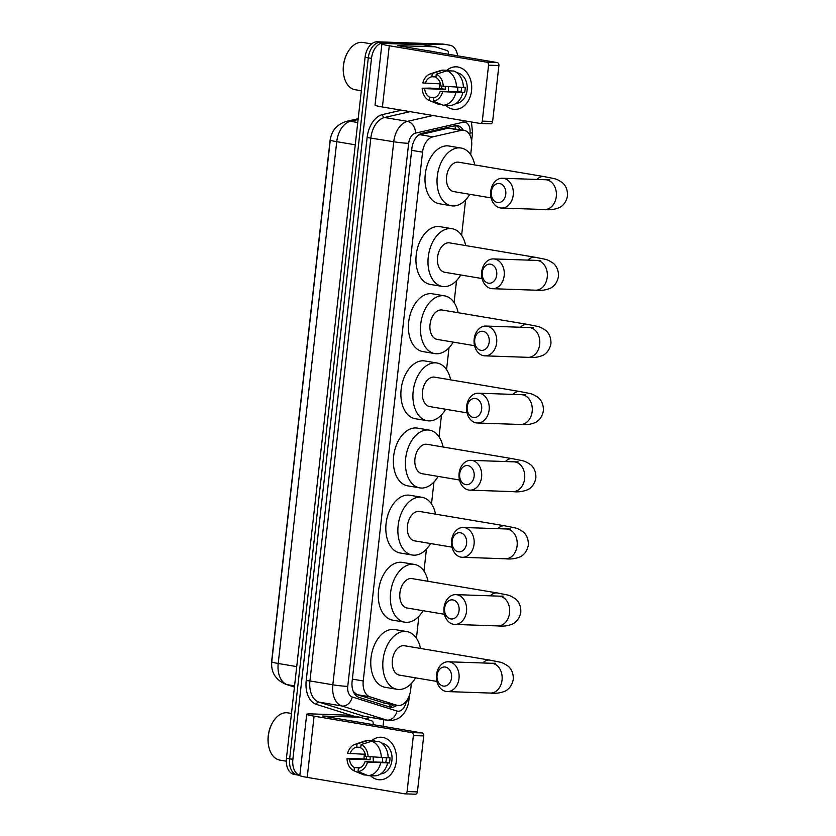 <?xml version="1.0" encoding="UTF-8"?>
<svg xmlns="http://www.w3.org/2000/svg" width="836" height="836" viewBox="0 0 836 836"><rect width="100%" height="100%" fill="white"/><g stroke="black" fill="none" stroke-linecap="round" stroke-linejoin="round"><path stroke-width="1.25" d="M353.283 691.487L356.972 694.643L385.542 703.358M470.668 154.712L471.608 146.373A15.968 10.283 99.6 0 0 463.928 130.27A15.968 10.283 99.6 0 0 461.232 130.364L432.839 136.853A15.968 10.283 99.6 0 0 422.546 152.162L363.232 680.953A15.968 10.283 99.6 0 0 370.024 696.848L396.745 705.239A15.968 10.283 99.6 0 0 397.633 705.459A15.968 10.283 99.6 0 0 398.511 705.542A15.968 10.283 99.6 0 0 410.622 690.066L411.364 683.461M271.648 663.147A14.369 9.259 -80.4 0 1 271.773 660.221L330.001 141.159A14.369 9.259 -80.4 0 1 330.669 137.689M463.928 130.27L448.18 128.169L418.418 135.139M416.432 638.244L418.888 616.32M423.967 571.103L426.423 549.179M431.501 503.951L433.957 482.027M439.025 436.81L441.492 414.886M446.56 369.669L449.016 347.734M454.094 302.517L456.55 280.593M461.618 235.376L465.6 199.929M298.222 775.024A15.968 10.283 -80.4 0 1 297.344 774.941L299.852 775.359A15.968 10.283 -80.4 0 1 292.872 759.37L371.508 58.363A15.968 10.283 -80.4 0 1 383.62 42.887L445.849 44.601A15.968 10.283 -80.4 0 1 446.717 44.695A15.968 10.283 -80.4 0 0 445.849 44.601L380.401 42.343L442.631 44.057A15.968 10.283 -80.4 0 1 443.508 44.151L449.935 45.228A15.968 10.283 -80.4 0 1 457.595 55.876M371.508 58.363L368.289 57.82A15.968 10.283 -80.4 0 1 380.401 42.343A15.968 10.283 -80.4 0 0 368.289 57.82L289.664 758.837L368.289 57.82L365.081 57.276A15.968 10.283 -80.4 0 1 377.193 41.8L442.631 44.057M297.344 774.941A15.968 10.283 -80.4 0 1 289.664 758.837A15.968 10.283 -80.4 0 0 297.344 774.941L294.126 774.397A15.968 10.283 -80.4 0 1 286.445 758.294L365.081 57.276M463.248 130.155A15.968 10.283 99.6 0 0 457.511 125.682A15.968 10.283 99.6 0 0 454.815 125.776L422.17 133.237A15.968 10.283 99.6 0 0 411.876 148.536L352.102 681.455A15.968 10.283 99.6 0 0 358.895 697.339L389.618 707.005A15.968 10.283 99.6 0 0 390.516 707.214A15.968 10.283 99.6 0 0 391.384 707.308A15.968 10.283 99.6 0 0 396.839 705.323M393.631 704.779A15.968 10.283 -80.4 0 1 388.834 706.754M383.776 719.66L383.013 726.38M449.057 45.144A15.968 10.283 -80.4 0 1 449.935 45.228M455.871 125.609A15.968 10.283 -80.4 0 1 460.03 129.622M396.337 761.199A21.297 16.229 92 0 1 370.484 775.714A21.297 16.229 92 0 0 379.544 779.779L379.544 779.779A21.297 16.229 92 0 0 396.337 761.199A21.297 16.229 92 0 0 389.179 740.477A21.297 16.229 92 0 0 371.696 740.644A21.297 16.229 92 0 1 381.017 737.216A21.297 16.229 92 0 1 396.337 761.199M364.047 759.057A21.297 16.229 92 0 1 364.214 755.796A21.297 16.229 92 0 1 364.433 754.26A21.297 16.229 92 0 0 364.214 755.796A21.297 16.229 92 0 0 364.047 759.057M421.992 732.942A2.665 2.027 92 0 1 423.706 735.92L413.371 735.565A2.665 2.027 -88 0 0 411.657 732.587L421.992 732.942L322.571 716.034L359.867 717.204A2.665 1.714 99.6 0 1 360.013 717.215A2.665 1.714 99.6 0 1 360.159 717.246L371.999 720.966A2.665 1.714 99.6 0 1 373.128 723.621L373.002 724.697M359.867 717.204L347.818 715.167L311.807 713.923A21.297 1.39 6.4 0 0 306.707 714.257A21.297 1.39 6.4 0 0 314.085 716.159L411.657 732.587M306.707 714.257L299.831 775.495A21.297 1.39 6.4 0 0 307.22 777.386L404.791 793.824A2.665 2.027 -88 0 0 404.99 793.845A2.665 2.027 -88 0 0 407.09 791.525L417.425 791.88A2.665 2.027 92 0 1 415.325 794.2A2.665 2.027 92 0 1 415.126 794.179M413.371 735.565L407.09 791.525M423.706 735.92L417.425 791.88M382.815 762.275A13.303 10.147 92 0 1 382.595 757.688M386.326 757.813A10.649 8.109 -88 0 1 386.242 759.778A10.649 8.109 -88 0 1 385.689 762.38L365.029 761.659A10.649 8.109 92 0 1 358.404 768.274L358.038 771.523A13.836 10.544 92 0 0 367.495 762.077L389.388 762.996A15.435 11.767 92 0 0 389.858 760.384A15.435 11.767 92 0 0 389.973 757.719L388.155 757.656M360.013 767.793L354.391 767.594A10.649 8.109 92 0 1 349.469 759.046L370.139 759.757A10.649 8.109 -88 0 1 370.181 757.071A10.649 8.109 -88 0 1 370.202 756.935M373.577 761.962A10.649 8.109 92 0 1 373.284 757.186A10.649 8.109 92 0 1 373.284 757.134M381.749 743.152A15.435 11.767 92 0 1 391.917 760.457A15.435 11.767 92 0 1 380.693 773.906M366.555 756.538A15.435 11.767 92 0 0 366.44 759.13L354.485 758.503L347.003 758.628L349.469 759.046M374.632 741.292L374.695 740.748L367.798 740.518L357.045 743.904L356.679 747.154L360.755 747.29M378.708 741.427A17.566 13.386 92 0 1 388.155 757.876L365.614 756.381A10.649 8.109 92 0 0 360.703 747.833L361.068 744.583L371.821 741.187L378.708 741.427M354.391 767.594L354.025 770.844L363.942 774.951L366.534 775.045M363.942 774.951A17.566 13.386 92 0 1 363.618 774.826A17.566 13.386 92 0 1 363.326 774.7M365.28 754.291L347.598 753.351A13.836 10.544 92 0 1 355.112 744.312L364.789 741.062A17.566 13.386 92 0 1 367.798 740.518M371.821 741.187A17.566 13.386 92 0 1 381.268 757.635M354.025 770.844A13.836 10.544 92 0 1 347.003 758.628M355.112 744.312A13.836 10.544 92 0 1 357.045 743.904M361.068 744.583A13.836 10.544 92 0 1 368.091 756.799M350.065 753.769A10.649 8.109 92 0 1 356.679 747.154M387.57 763.153A17.566 13.386 92 0 1 374.841 775.86L367.955 775.63L358.038 771.523M380.683 762.913A17.566 13.386 92 0 1 367.955 775.63M365.029 761.659L367.495 762.077M385.689 762.38L389.388 762.996M366.44 759.13L370.139 759.757M286.299 761.199L279.861 760.112A23.951 15.435 -80.4 0 1 268.878 747.07A23.951 15.435 -80.4 0 1 273.173 721.593A23.951 15.435 -80.4 0 1 286.508 712.742A23.951 15.435 -80.4 0 1 287.824 712.868L291.471 713.484M355.363 721.729A26.616 17.148 -80.4 0 1 355.864 721.729A26.616 17.148 -80.4 0 1 357.327 721.876A26.616 17.148 -80.4 0 1 359.229 722.377M352.155 721.186A26.616 17.148 -80.4 0 1 352.656 721.186A26.616 17.148 -80.4 0 1 354.109 721.332L357.327 721.876M268.878 747.07L268.743 746.464A22.885 14.745 -80.4 0 1 272.849 722.116L273.173 721.593M451.534 677.777A9.583 7.305 -88 0 0 445.369 667.055A9.583 7.305 -88 0 0 437.082 675.342A9.583 7.305 -88 0 0 443.237 686.063A9.583 7.305 -88 0 0 451.534 677.777M436.507 674.788A14.902 11.359 92 0 1 448.263 661.778A14.902 11.359 92 0 1 458.995 678.571A14.902 11.359 92 0 1 447.239 691.571A14.902 11.359 92 0 1 436.507 674.788M495.539 663.282L491.317 663.272A14.902 11.359 -88 0 1 502.049 680.055A14.902 11.359 -88 0 1 490.293 693.065C495.414 693.661 500.241 693.065 504.745 691.278C506.073 690.797 511.716 687.892 513.262 679.334C513.649 670.629 508.8 666.564 507.609 665.79C501.172 661.893 503.094 662.823 489.854 660.126L404.488 645.747A14.902 9.604 99.6 0 0 403.673 645.664A14.902 9.604 99.6 0 0 392.45 659.479A14.902 9.604 99.6 0 0 399.535 675.143L436.914 681.434M415.544 677.839A29.281 18.862 -80.4 0 1 398.762 689.481A29.281 18.862 -80.4 0 1 397.152 689.313A29.281 18.862 -80.4 0 1 383.222 658.549A29.281 18.862 -80.4 0 1 405.272 631.41A29.281 18.862 -80.4 0 1 406.881 631.577A29.281 18.862 -80.4 0 1 420.498 648.443M397.152 689.313L385.103 687.286A29.281 18.862 -80.4 0 1 371.184 656.521A29.281 18.862 -80.4 0 1 393.223 629.383A29.281 18.862 -80.4 0 1 394.832 629.55L406.881 631.577M459.068 610.635A9.583 7.305 -88 0 0 452.903 599.914A9.583 7.305 -88 0 0 444.606 608.2A9.583 7.305 -88 0 0 450.771 618.912A9.583 7.305 -88 0 0 459.068 610.635M444.041 607.636A14.902 11.359 92 0 1 455.798 594.636A14.902 11.359 92 0 1 466.519 611.429A14.902 11.359 92 0 1 454.763 624.429A14.902 11.359 92 0 1 444.041 607.636M503.063 596.141L498.852 596.12A14.902 11.359 -88 0 1 509.573 612.913A14.902 11.359 -88 0 1 497.817 625.913C502.948 626.519 507.765 625.924 512.28 624.137C513.607 623.646 519.24 620.751 520.797 612.182C521.183 603.487 516.324 599.412 515.143 598.649C508.706 594.741 510.629 595.671 497.389 592.975L412.023 578.606A14.902 9.604 99.6 0 0 411.207 578.522A14.902 9.604 99.6 0 0 399.984 592.337A14.902 9.604 99.6 0 0 407.069 608.002L444.449 614.293M423.079 610.698A29.281 18.862 -80.4 0 1 406.286 622.329A29.281 18.862 -80.4 0 1 404.687 622.172A29.281 18.862 -80.4 0 1 390.757 591.407A29.281 18.862 -80.4 0 1 412.806 564.269A29.281 18.862 -80.4 0 1 414.405 564.425A29.281 18.862 -80.4 0 1 428.032 581.302M404.687 622.172L392.638 620.145A29.281 18.862 -80.4 0 1 378.708 589.38A29.281 18.862 -80.4 0 1 400.757 562.241A29.281 18.862 -80.4 0 1 402.367 562.398L414.405 564.425M466.592 543.484A9.583 7.305 -88 0 0 460.437 532.762A9.583 7.305 -88 0 0 452.14 541.049A9.583 7.305 -88 0 0 458.306 551.77A9.583 7.305 -88 0 0 466.592 543.484M451.565 540.495A14.902 11.359 92 0 1 463.332 527.495A14.902 11.359 92 0 1 474.054 544.278A14.902 11.359 92 0 1 462.298 557.288A14.902 11.359 92 0 1 451.565 540.495M510.597 529L506.386 528.979A14.902 11.359 -88 0 1 517.108 545.772A14.902 11.359 -88 0 1 505.352 558.772C510.482 559.368 515.3 558.782 519.814 556.995C521.141 556.504 526.774 553.61 528.331 545.041C528.707 536.346 523.858 532.271 522.667 531.497C516.24 527.6 518.153 528.53 504.913 525.834L419.557 511.454A14.902 9.604 99.6 0 0 418.731 511.371A14.902 9.604 99.6 0 0 407.508 525.186A14.902 9.604 99.6 0 0 414.604 540.85L451.973 547.152M430.603 543.546A29.281 18.862 -80.4 0 1 413.82 555.188A29.281 18.862 -80.4 0 1 412.211 555.02A29.281 18.862 -80.4 0 1 398.291 524.256A29.281 18.862 -80.4 0 1 420.33 497.117A29.281 18.862 -80.4 0 1 421.94 497.284A29.281 18.862 -80.4 0 1 435.556 514.15M412.211 555.02L400.172 552.993A29.281 18.862 -80.4 0 1 386.242 522.228A29.281 18.862 -80.4 0 1 408.292 495.09A29.281 18.862 -80.4 0 1 409.891 495.257L421.94 497.284M474.127 476.342A9.583 7.305 -88 0 0 467.961 465.621A9.583 7.305 -88 0 0 459.675 473.907A9.583 7.305 -88 0 0 465.83 484.629A9.583 7.305 -88 0 0 474.127 476.342M459.1 473.354A14.902 11.359 92 0 1 470.856 460.343A14.902 11.359 92 0 1 481.588 477.137A14.902 11.359 92 0 1 469.832 490.136A14.902 11.359 92 0 1 459.1 473.354M518.132 461.848L513.91 461.838A14.902 11.359 -88 0 1 524.642 478.62A14.902 11.359 -88 0 1 512.886 491.631C518.017 492.226 522.834 491.631 527.349 489.844C528.676 489.353 534.308 486.458 535.855 477.899C536.242 469.195 531.393 465.13 530.202 464.356C523.764 460.448 525.687 461.388 512.447 458.692L427.081 444.313A14.902 9.604 99.6 0 0 426.266 444.229A14.902 9.604 99.6 0 0 415.043 458.044A14.902 9.604 99.6 0 0 422.128 473.709L459.507 480M438.137 476.405A29.281 18.862 -80.4 0 1 421.354 488.046A29.281 18.862 -80.4 0 1 419.745 487.879A29.281 18.862 -80.4 0 1 405.826 457.114A29.281 18.862 -80.4 0 1 427.865 429.976A29.281 18.862 -80.4 0 1 429.474 430.143A29.281 18.862 -80.4 0 1 443.09 447.009M419.745 487.879L407.696 485.852A29.281 18.862 -80.4 0 1 393.777 455.087A29.281 18.862 -80.4 0 1 415.816 427.948A29.281 18.862 -80.4 0 1 417.425 428.105L429.474 430.143M481.661 409.191A9.583 7.305 -88 0 0 475.496 398.479A9.583 7.305 -88 0 0 467.209 406.756A9.583 7.305 -88 0 0 473.364 417.477A9.583 7.305 -88 0 0 481.661 409.191M466.634 406.202A14.902 11.359 92 0 1 478.391 393.202A14.902 11.359 92 0 1 489.123 409.995A14.902 11.359 92 0 1 477.356 422.995A14.902 11.359 92 0 1 466.634 406.202M525.666 394.707L521.445 394.686A14.902 11.359 -88 0 1 532.177 411.479A14.902 11.359 -88 0 1 520.41 424.479C525.541 425.085 530.369 424.489 534.873 422.702C536.2 422.211 541.832 419.317 543.39 410.748C543.776 402.053 538.917 397.978 537.736 397.204C531.299 393.307 533.222 394.237 519.982 391.541L434.615 377.161A14.902 9.604 99.6 0 0 433.8 377.078A14.902 9.604 99.6 0 0 422.577 390.903A14.902 9.604 99.6 0 0 429.662 406.557L467.042 412.859M445.672 409.253A29.281 18.862 -80.4 0 1 428.878 420.895A29.281 18.862 -80.4 0 1 427.28 420.738A29.281 18.862 -80.4 0 1 413.35 389.973A29.281 18.862 -80.4 0 1 435.399 362.834A29.281 18.862 -80.4 0 1 436.998 362.991A29.281 18.862 -80.4 0 1 450.625 379.857M427.28 420.738L415.231 418.711A29.281 18.862 -80.4 0 1 401.311 387.935A29.281 18.862 -80.4 0 1 423.35 360.797A29.281 18.862 -80.4 0 1 424.96 360.964L436.998 362.991M489.185 342.049A9.583 7.305 -88 0 0 483.03 331.328A9.583 7.305 -88 0 0 474.733 339.615A9.583 7.305 -88 0 0 480.899 350.336A9.583 7.305 -88 0 0 489.185 342.049M474.169 339.061A14.902 11.359 92 0 1 485.925 326.061A14.902 11.359 92 0 1 496.647 342.844A14.902 11.359 92 0 1 484.89 355.843A14.902 11.359 92 0 1 474.169 339.061M533.19 327.555L528.979 327.545A14.902 11.359 -88 0 1 539.701 344.338A14.902 11.359 -88 0 1 527.944 357.338C533.075 357.933 537.893 357.338 542.407 355.551C543.734 355.07 549.367 352.165 550.924 343.606C551.311 334.902 546.451 330.837 545.271 330.063C538.833 326.165 540.756 327.095 527.516 324.399L442.15 310.02A14.902 9.604 99.6 0 0 441.324 309.937A14.902 9.604 99.6 0 0 430.112 323.751A14.902 9.604 99.6 0 0 437.197 339.416L474.576 345.707M453.206 342.112A29.281 18.862 -80.4 0 1 436.413 353.753A29.281 18.862 -80.4 0 1 434.804 353.586A29.281 18.862 -80.4 0 1 420.884 322.821A29.281 18.862 -80.4 0 1 442.923 295.683A29.281 18.862 -80.4 0 1 444.533 295.85A29.281 18.862 -80.4 0 1 458.149 312.716M434.804 353.586L422.765 351.559A29.281 18.862 -80.4 0 1 408.835 320.794A29.281 18.862 -80.4 0 1 430.885 293.655A29.281 18.862 -80.4 0 1 432.484 293.823L444.533 295.85M496.72 274.908A9.583 7.305 -88 0 0 490.565 264.186A9.583 7.305 -88 0 0 482.267 272.473A9.583 7.305 -88 0 0 488.433 283.185A9.583 7.305 -88 0 0 496.72 274.908M481.693 271.909A14.902 11.359 92 0 1 493.449 258.909A14.902 11.359 92 0 1 504.181 275.702A14.902 11.359 92 0 1 492.425 288.702A14.902 11.359 92 0 1 481.693 271.909M540.725 260.414L536.503 260.404A14.902 11.359 -88 0 1 547.235 277.186A14.902 11.359 -88 0 1 535.479 290.186C540.61 290.792 545.427 290.196 549.942 288.41C551.269 287.918 556.901 285.024 558.458 276.455C558.835 267.76 553.986 263.685 552.795 262.922C546.368 259.014 548.28 259.944 535.04 257.258L449.674 242.879A14.902 9.604 99.6 0 0 448.859 242.795A14.902 9.604 99.6 0 0 437.636 256.61A14.902 9.604 99.6 0 0 444.731 272.275L482.1 278.566M460.73 274.971A29.281 18.862 -80.4 0 1 443.947 286.602A29.281 18.862 -80.4 0 1 442.338 286.445A29.281 18.862 -80.4 0 1 428.419 255.68A29.281 18.862 -80.4 0 1 450.458 228.541A29.281 18.862 -80.4 0 1 452.067 228.698A29.281 18.862 -80.4 0 1 465.683 245.575M442.338 286.445L430.289 284.418A29.281 18.862 -80.4 0 1 416.37 253.653A29.281 18.862 -80.4 0 1 438.409 226.514A29.281 18.862 -80.4 0 1 440.018 226.671L452.067 228.698M505.77 194.245A9.583 7.305 -88 0 0 499.604 183.523A9.583 7.305 -88 0 0 491.317 191.81A9.583 7.305 -88 0 0 497.472 202.531A9.583 7.305 -88 0 0 505.77 194.245M490.742 191.256A14.902 11.359 92 0 1 502.499 178.256A14.902 11.359 92 0 1 513.231 195.039A14.902 11.359 92 0 1 501.475 208.039A14.902 11.359 92 0 1 490.742 191.256M549.774 179.761L545.553 179.74A14.902 11.359 -88 0 1 556.285 196.533A14.902 11.359 -88 0 1 544.529 209.533C549.66 210.129 554.477 209.533 558.991 207.746C560.319 207.265 565.951 204.371 567.498 195.802C567.884 187.107 563.036 183.032 561.844 182.258C555.407 178.361 557.33 179.291 544.09 176.595L458.724 162.215A14.902 9.604 99.6 0 0 457.909 162.132A14.902 9.604 99.6 0 0 446.685 175.947A14.902 9.604 99.6 0 0 453.77 191.611L491.15 197.902M469.78 194.307A29.281 18.862 -80.4 0 1 452.997 205.949A29.281 18.862 -80.4 0 1 451.388 205.781A29.281 18.862 -80.4 0 1 437.458 175.017A29.281 18.862 -80.4 0 1 459.507 147.878A29.281 18.862 -80.4 0 1 461.117 148.045A29.281 18.862 -80.4 0 1 474.733 164.911M451.388 205.781L439.339 203.754A29.281 18.862 -80.4 0 1 425.419 172.989A29.281 18.862 -80.4 0 1 447.459 145.851A29.281 18.862 -80.4 0 1 449.068 146.018L461.117 148.045M471.535 90.811A21.297 16.229 92 0 1 445.682 105.315A21.297 16.229 92 0 0 454.742 109.38A21.297 16.229 92 0 0 471.535 90.811A21.297 16.229 92 0 0 464.367 70.078A21.297 16.229 92 0 0 446.894 70.255A21.297 16.229 92 0 1 456.205 66.817A21.297 16.229 92 0 1 471.535 90.811M439.245 88.658A21.297 16.229 92 0 1 439.412 85.397A21.297 16.229 92 0 1 439.631 83.861A21.297 16.229 92 0 0 439.412 85.397A21.297 16.229 92 0 0 439.245 88.658M497.19 62.554A2.665 2.027 92 0 1 498.904 65.532L488.569 65.166A2.665 2.027 -88 0 0 486.855 62.188L497.19 62.554L397.769 45.646L435.065 46.806A2.665 1.714 99.6 0 1 435.211 46.816A2.665 1.714 99.6 0 1 435.357 46.858L447.187 50.578A2.665 1.714 99.6 0 1 448.326 53.222L448.2 54.298M435.065 46.806L423.016 44.778L387.005 43.524A21.297 1.39 6.4 0 0 381.906 43.859A21.297 1.39 6.4 0 0 389.283 45.761L486.855 62.188M381.906 43.859L375.03 105.096A21.297 1.39 6.4 0 0 382.418 106.987L479.989 123.425A2.665 2.027 -88 0 0 480.188 123.446A2.665 2.027 -88 0 0 482.288 121.126L492.623 121.481A2.665 2.027 92 0 1 490.523 123.801A2.665 2.027 92 0 1 490.324 123.78M488.569 65.166L482.288 121.126M498.904 65.532L492.623 121.481M458.003 91.876A13.303 10.147 92 0 1 457.794 87.289M461.524 87.414A10.649 8.109 -88 0 1 461.441 89.379A10.649 8.109 -88 0 1 460.887 91.981L440.217 91.26A10.649 8.109 92 0 1 433.602 97.875L433.236 101.125A13.836 10.544 92 0 0 442.693 91.678L464.586 92.597A15.435 11.767 92 0 0 465.056 89.995A15.435 11.767 92 0 0 465.171 87.32L463.353 87.257M435.211 97.394L429.589 97.195A10.649 8.109 92 0 1 424.667 88.647L445.337 89.358A10.649 8.109 -88 0 1 445.379 86.683A10.649 8.109 -88 0 1 445.389 86.536M448.775 91.563A10.649 8.109 92 0 1 448.472 86.787A10.649 8.109 92 0 1 448.483 86.735M456.947 72.753A15.435 11.767 92 0 1 467.115 90.058A15.435 11.767 92 0 1 455.892 103.518M441.753 86.15A15.435 11.767 92 0 0 441.638 88.741L429.683 88.104L422.201 88.229L424.667 88.647M449.831 70.893L449.883 70.349L442.996 70.119L432.243 73.505L431.878 76.755L435.953 76.902M453.906 71.029A17.566 13.386 92 0 1 463.353 87.477L440.812 85.983A10.649 8.109 92 0 0 435.901 77.434L436.256 74.185L447.009 70.788L453.906 71.029M429.589 97.195L429.223 100.445L439.14 104.552L441.732 104.646M439.14 104.552A17.566 13.386 92 0 1 438.816 104.427A17.566 13.386 92 0 1 438.524 104.301M440.478 83.893L422.797 82.952A13.836 10.544 92 0 1 430.31 73.913L439.987 70.663A17.566 13.386 92 0 1 442.996 70.119M447.009 70.788A17.566 13.386 92 0 1 456.466 87.237M429.223 100.445A13.836 10.544 92 0 1 422.201 88.229M430.31 73.913A13.836 10.544 92 0 1 432.243 73.505M436.256 74.185A13.836 10.544 92 0 1 443.279 86.401M425.263 83.37A10.649 8.109 92 0 1 431.878 76.755M462.768 92.754A17.566 13.386 92 0 1 450.04 105.472L443.153 105.231L433.236 101.125M455.881 92.514A17.566 13.386 92 0 1 443.153 105.231M440.217 91.26L442.693 91.678M460.887 91.981L464.586 92.597M441.638 88.741L445.337 89.358M361.33 90.769L355.06 89.713A23.951 15.435 -80.4 0 1 344.077 76.682A23.951 15.435 -80.4 0 1 348.372 51.195A23.951 15.435 -80.4 0 1 361.706 42.343A23.951 15.435 -80.4 0 1 363.012 42.469L371.571 43.911M430.561 51.33A26.616 17.148 -80.4 0 1 431.062 51.33A26.616 17.148 -80.4 0 1 432.525 51.477A26.616 17.148 -80.4 0 1 434.417 51.978M427.353 50.787A26.616 17.148 -80.4 0 1 427.854 50.797A26.616 17.148 -80.4 0 1 429.307 50.944L432.525 51.477M344.077 76.682L343.941 76.076A22.885 14.745 -80.4 0 1 348.048 51.727L348.372 51.195M383.693 703.045L396.745 705.239M454.784 125.787A15.968 11.809 77.1 0 1 455.651 128.88M390.631 704.278A15.968 12.164 107.4 0 1 389.053 706.733M356.972 694.643L370.024 696.848M352.364 679.125L363.232 680.953M411.678 150.323L422.546 152.162M419.787 134.659L432.839 136.853M448.18 128.169L461.232 130.364M330.283 140.03A18.632 1.212 6.4 0 0 336.741 141.681L278.21 663.481A18.632 1.212 -173.6 0 1 271.752 661.819L330.283 140.03C331.453 130.709 336.814 124.491 346.355 121.387A18.632 13.773 77.1 0 1 350.462 121.283A21.297 13.71 99.6 0 0 336.741 141.681L355.269 144.806M296.738 666.605L278.21 663.481A21.297 13.71 99.6 0 0 287.27 684.674A18.632 14.191 107.4 0 1 285.818 684.318C275.566 679.846 270.874 672.343 271.752 661.819M358.101 119.538L350.462 121.283L357.766 122.516M294.575 685.896L287.27 684.674L294.45 686.931M286.445 758.294L292.872 759.37M377.193 41.8L383.62 42.887M469.769 134.941L469.989 132.945A10.649 6.855 99.6 0 0 464.283 122.15A10.649 6.855 99.6 0 0 463.071 122.265L415.523 133.143A10.649 6.855 99.6 0 0 408.658 143.343L347.745 686.387A10.649 6.855 99.6 0 0 352.269 696.984L397.027 711.049A10.649 6.855 99.6 0 0 398.208 711.248A10.649 6.855 99.6 0 0 406.233 701.289M397.027 711.049A10.649 8.109 107.4 0 1 386.64 720.057A21.297 13.71 -80.4 0 0 387.82 720.339L389.806 720.538C397.34 720.318 400.831 716.63 401.52 715.982C402.085 715.595 406.15 711.979 408.302 703.839L408.825 700.767A10.649 0.7 -173.6 0 1 406.505 700.944M462.956 120.562A10.649 7.869 77.1 0 1 463.071 122.265M369.899 717.319A23.951 15.435 -80.4 0 1 365.248 718.845M354.004 716.201L316.395 704.382A23.951 15.435 -80.4 0 1 306.216 680.546L367.119 137.501A23.951 15.435 -80.4 0 1 382.554 114.553L401.531 110.206M361.434 717.654A2.665 2.027 -72.6 0 1 363.754 716.201L386.64 720.057L341.882 705.981L318.997 702.135L363.754 716.201A21.297 13.71 99.6 0 0 364.935 716.483L387.82 720.339M352.269 696.984A10.649 8.109 107.4 0 1 341.882 705.981A21.297 13.71 -80.4 0 1 332.832 684.799L309.937 680.943A21.297 13.71 99.6 0 0 318.997 702.135A2.665 2.027 -72.6 0 0 316.395 704.382M347.745 686.387A10.649 0.7 -173.6 0 1 332.832 684.799L393.746 141.754A21.297 13.71 -80.4 0 1 407.456 121.356L384.57 117.5A21.297 13.71 99.6 0 0 370.85 137.898L309.937 680.943L306.216 680.546M415.523 133.143A10.649 7.869 77.1 0 0 407.456 121.356L432.996 115.514M410.11 111.658L384.57 117.5A2.665 1.965 -102.9 0 1 382.554 114.553M408.658 143.343A10.649 0.7 -173.6 0 1 393.746 141.754L367.119 137.501M471.608 141.085L472.539 132.778A10.649 0.7 -173.6 0 1 469.989 132.945M314.085 716.159L307.22 777.386M489.854 660.126A14.902 9.604 99.6 0 0 489.039 660.043A14.902 9.604 99.6 0 0 482.748 662.969M497.389 592.975A14.902 9.604 99.6 0 0 496.563 592.902A14.902 9.604 99.6 0 0 490.272 595.828M504.913 525.834A14.902 9.604 99.6 0 0 504.098 525.75A14.902 9.604 99.6 0 0 497.807 528.686M512.447 458.692A14.902 9.604 99.6 0 0 511.632 458.609A14.902 9.604 99.6 0 0 505.341 461.535M519.982 391.541A14.902 9.604 99.6 0 0 519.166 391.457A14.902 9.604 99.6 0 0 512.865 394.393M527.516 324.399A14.902 9.604 99.6 0 0 526.69 324.316A14.902 9.604 99.6 0 0 520.4 327.252M535.04 257.258A14.902 9.604 99.6 0 0 534.225 257.174A14.902 9.604 99.6 0 0 527.934 260.101M544.09 176.595A14.902 9.604 99.6 0 0 543.275 176.511A14.902 9.604 99.6 0 0 536.984 179.447M389.283 45.761L382.418 106.987M384.602 703.264L397.633 705.459M346.355 121.387L358.195 118.681M294.439 687.035L285.818 684.318M472.539 132.778L471.452 121.983M408.825 700.767L409.441 695.322M360.013 717.215L347.964 715.188M404.99 793.845L415.325 794.2M357.38 772.234L363.618 774.826M491.317 663.272L448.263 661.778M490.293 693.065L447.239 691.571M498.852 596.12L455.798 594.636M497.817 625.913L454.763 624.429M506.386 528.979L463.332 527.495M505.352 558.772L462.298 557.288M513.91 461.838L470.856 460.343M512.886 491.631L469.832 490.136M521.445 394.686L478.391 393.202M520.41 424.479L477.356 422.995M528.979 327.545L485.925 326.061M527.944 357.338L484.89 355.843M536.503 260.404L493.449 258.909M535.479 290.186L492.425 288.702M545.553 179.74L502.499 178.256M544.529 209.533L501.475 208.039M435.211 46.816L423.162 44.789M480.188 123.446L490.523 123.801M432.578 101.846L438.816 104.427"/></g></svg>
